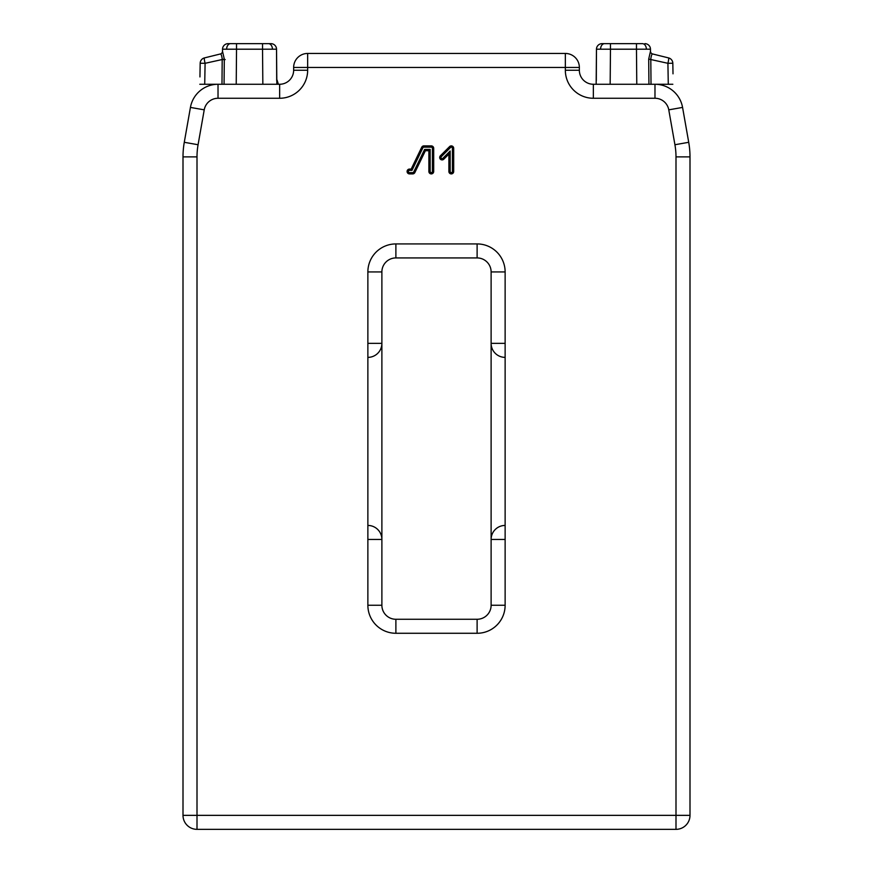 <?xml version="1.0" encoding="UTF-8"?>
<svg xmlns="http://www.w3.org/2000/svg" width="873" height="873" viewBox="0 0 873 873"><rect width="100%" height="100%" fill="white"/><g stroke="black" fill="none" stroke-linecap="round" stroke-linejoin="round"><path stroke-width="1.31" d="M277.068 80.065L278.356 84.266M450.162 171.49A1.124 1.124 0 0 0 451.286 172.614A1.124 1.124 0 0 0 452.41 171.49L452.41 148.301A1.124 1.124 0 0 0 450.49 147.504L441.312 156.693A1.124 1.124 0 0 0 441.312 158.286A1.124 1.124 0 0 0 442.895 158.286L450.162 151.007L450.162 171.49L448.886 171.49A2.412 2.412 0 0 0 451.286 173.902A2.412 2.412 0 0 0 453.698 171.49L453.698 148.301A2.412 2.412 0 0 0 449.584 146.599L440.396 155.787A2.412 2.412 0 0 0 440.396 159.192A2.412 2.412 0 0 0 443.8 159.192L448.886 154.117L448.886 171.49M450.162 151.007L448.886 154.117M367.871 525.437A14.001 14.001 0 0 1 381.883 539.438L381.883 605.262A14.001 14.001 0 0 0 395.884 619.273L477.116 619.273L395.884 619.273A14.001 14.001 0 0 1 381.883 605.262A14.001 14.001 0 0 0 395.884 619.273A14.001 14.001 0 0 1 381.883 605.262L367.871 605.262L367.871 539.438L381.883 539.438L381.883 343.362A14.001 14.001 0 0 1 367.871 357.373M505.129 357.373A14.001 14.001 0 0 1 491.117 343.362L491.117 271.94A14.001 14.001 0 0 0 477.116 257.928L395.884 257.928A14.001 14.001 0 0 0 381.883 271.94A14.001 14.001 0 0 1 395.884 257.928A14.001 14.001 0 0 0 381.883 271.94L381.883 343.362L367.871 343.362L367.871 539.438M505.129 539.438L505.129 605.262A28.012 28.012 0 0 1 477.116 633.274A28.012 28.012 0 0 0 505.129 605.262L491.117 605.262A14.001 14.001 0 0 1 477.116 619.273A14.001 14.001 0 0 0 491.117 605.262A14.001 14.001 0 0 1 477.116 619.273A14.001 14.001 0 0 0 491.117 605.262L491.117 539.438L505.129 539.438L505.129 343.362L491.117 343.362L491.117 539.438A14.001 14.001 0 0 1 505.129 525.437M204.227 109.845L198.073 144.732A70.026 70.026 0 0 0 197.003 156.889L183.003 156.889L183.003 815.349L689.997 815.349A14.001 14.001 0 0 1 675.997 829.35L675.997 156.889L689.997 156.889A84.037 84.037 0 0 0 688.721 142.299L682.566 107.412L668.773 109.845A14.001 14.001 0 0 0 654.979 98.267L654.979 84.266A28.012 28.012 0 0 1 682.566 107.412L688.721 142.299A84.037 84.037 0 0 1 689.997 156.889L689.997 815.349A14.001 14.001 0 0 1 675.997 829.35L197.003 829.35A14.001 14.001 0 0 1 183.003 815.349L183.003 156.889A84.037 84.037 0 0 1 184.279 142.299L190.434 107.412A28.012 28.012 0 0 1 218.021 84.266L218.021 98.267A14.001 14.001 0 0 0 204.227 109.845L190.434 107.412M274.035 84.266L262.838 84.266L262.533 49.204L272.431 49.183L276.534 49.204L276.839 84.266L262.838 84.266L279.644 84.266A14.001 14.001 0 0 0 293.644 70.266L293.644 67.461A14.001 14.001 0 0 1 307.656 53.449L565.344 53.449A14.001 14.001 0 0 1 579.356 67.461L579.356 70.266A14.001 14.001 0 0 0 593.356 84.266L610.162 84.266L596.161 84.266L596.466 49.204A5.598 5.598 0 0 1 602.064 43.65L642.408 43.65A5.598 3.961 -90 0 1 646.369 49.183L636.472 49.204L636.472 43.65M601.759 84.266L648.934 84.266L648.704 59.069L650.494 51.278A2.805 2.805 179.5 0 0 652.622 53.973C651.804 54.071 651.203 55.763 650.8 59.069L651.018 84.266L636.777 84.266L648.028 84.266M224.066 84.266L236.223 84.266L221.982 84.266L222.2 59.069C221.807 55.774 221.196 54.071 220.378 53.973A2.805 2.805 0 0 0 222.506 51.278L224.296 59.069L224.066 84.266L262.838 84.266M413.704 171.981L424.605 149.425L430.171 149.425L430.171 171.49A1.124 1.124 0 0 0 431.295 172.614A1.124 1.124 0 0 0 432.419 171.49L432.419 148.301A1.124 1.124 0 0 0 431.295 147.177L423.896 147.177A1.124 1.124 0 0 0 422.881 147.81L411.991 170.366L409.502 170.366A1.124 1.124 0 0 0 408.378 171.49A1.124 1.124 0 0 0 409.502 172.614L412.689 172.614A1.124 1.124 0 0 0 413.704 171.981L414.861 172.538L425.402 150.702L428.883 150.702L428.883 171.49A2.412 2.412 0 0 0 431.295 173.902A2.412 2.412 0 0 0 433.695 171.49L433.695 148.301A2.412 2.412 0 0 0 431.295 145.889L423.896 145.889A2.412 2.412 0 0 0 421.724 147.253L411.183 169.078L409.502 169.078A2.412 2.412 0 0 0 407.091 171.49A2.412 2.412 0 0 0 409.502 173.902L412.689 173.902A2.412 2.412 0 0 0 414.861 172.538M424.605 149.425L425.402 150.702M411.991 170.366L411.183 169.078M430.171 149.425L428.883 150.702M593.356 84.266L593.356 98.267A28.012 28.012 0 0 1 565.344 70.266L565.344 67.461L307.656 67.461L307.656 70.266L293.644 70.266A14.001 14.001 0 0 1 279.644 84.266L279.644 98.267L218.021 98.267M600.569 49.183L596.466 49.204A5.598 5.598 0 0 1 602.064 43.65L610.467 43.65L610.467 49.204L600.569 49.183A5.598 3.961 -90 0 1 604.531 43.65M650.472 49.204A5.598 5.598 0 0 0 644.874 43.65A5.598 5.598 0 0 1 650.472 49.204L650.494 51.278L650.472 49.204L646.369 49.183M648.704 59.069L667.91 63.303L672.821 63.249L673.007 73.834M652.622 53.973L652.622 53.973A2.805 2.805 0 0 1 650.494 51.278A2.805 2.805 0 0 0 652.622 53.973L668.565 57.913A5.598 5.598 0 0 1 672.821 63.249L672.854 65.148M672.832 84.266L668.282 84.266L667.91 63.303A5.598 0.655 -76.1 0 0 668.565 57.913L665.379 57.127M668.565 57.913A5.598 5.598 0 0 1 672.821 63.249A5.598 5.598 0 0 0 668.565 57.913A5.598 5.598 0 0 1 672.821 63.249M668.282 84.266L651.018 84.266M596.303 80.676L596.466 49.204M199.939 76.922L200.179 63.249A5.598 5.598 0 0 1 204.435 57.913L220.378 53.973A2.805 2.805 0 0 0 222.506 51.278L222.528 49.204L236.528 49.204L236.223 84.266M224.296 59.069L205.09 63.303L200.179 63.249A5.598 5.598 0 0 1 204.435 57.913L220.378 53.973A2.805 2.805 -179.5 0 0 222.506 51.278L222.528 49.204A5.598 5.598 0 0 1 228.126 43.65L270.936 43.65A5.598 5.598 0 0 1 276.534 49.204L276.697 80.676M268.469 43.65L262.533 43.65L268.469 43.65A5.598 3.961 -90 0 1 272.431 49.183M222.56 59.571L225.19 59.56M200.103 67.712L199.993 73.834M200.179 63.249A5.598 5.598 0 0 1 204.435 57.913A5.598 0.655 76.1 0 0 205.09 63.303L204.719 84.266L199.808 84.266M204.719 84.266L221.982 84.266M220.378 53.973L211.757 56.101M222.528 49.204L222.506 51.278M226.511 84.266L224.972 84.266M452.41 171.49L453.698 171.49M442.895 158.286L443.8 159.192M441.312 156.693L440.396 155.787M450.49 147.504L449.584 146.599M452.41 148.301L453.698 148.301M491.117 271.94A14.001 14.001 0 0 0 477.116 257.928L477.116 243.927A28.012 28.012 0 0 1 505.129 271.94L491.117 271.94M367.871 343.362L367.871 271.94L381.883 271.94M367.871 271.94A28.012 28.012 0 0 1 395.884 243.927L395.884 257.928M395.884 243.927L477.116 243.927M505.129 271.94L505.129 343.362M395.884 619.273L395.884 633.274L477.116 633.274L477.116 619.273M395.884 633.274A28.012 28.012 0 0 1 367.871 605.262M198.073 144.732L184.279 142.299M197.003 156.889L197.003 829.35M688.721 142.299L674.927 144.732L668.773 109.845M675.997 156.889A70.026 70.026 0 0 0 674.927 144.732M654.979 98.267L593.356 98.267M565.344 70.266L579.356 70.266M565.344 53.449L565.344 67.461L579.356 67.461M293.644 67.461L307.656 67.461L307.656 53.449M307.656 70.266A28.012 28.012 0 0 1 279.644 98.267A28.012 28.012 0 0 0 307.656 70.266M412.689 172.614L412.689 173.902M409.502 172.614L409.502 173.902M409.502 170.366L409.502 169.078M422.881 147.81L421.724 147.253M423.896 147.177L423.896 145.889M431.295 147.177L431.295 145.889M432.419 148.301L433.695 148.301M432.419 171.49L433.695 171.49M430.171 171.49L428.883 171.49M636.777 84.266L636.472 49.204L610.467 49.204L610.162 84.266M226.631 49.183A5.598 3.961 -90 0 1 230.592 43.65M236.528 43.65L236.528 49.204L262.533 49.204L262.533 43.65M270.936 43.65A5.598 5.598 0 0 1 276.534 49.204"/></g></svg>
